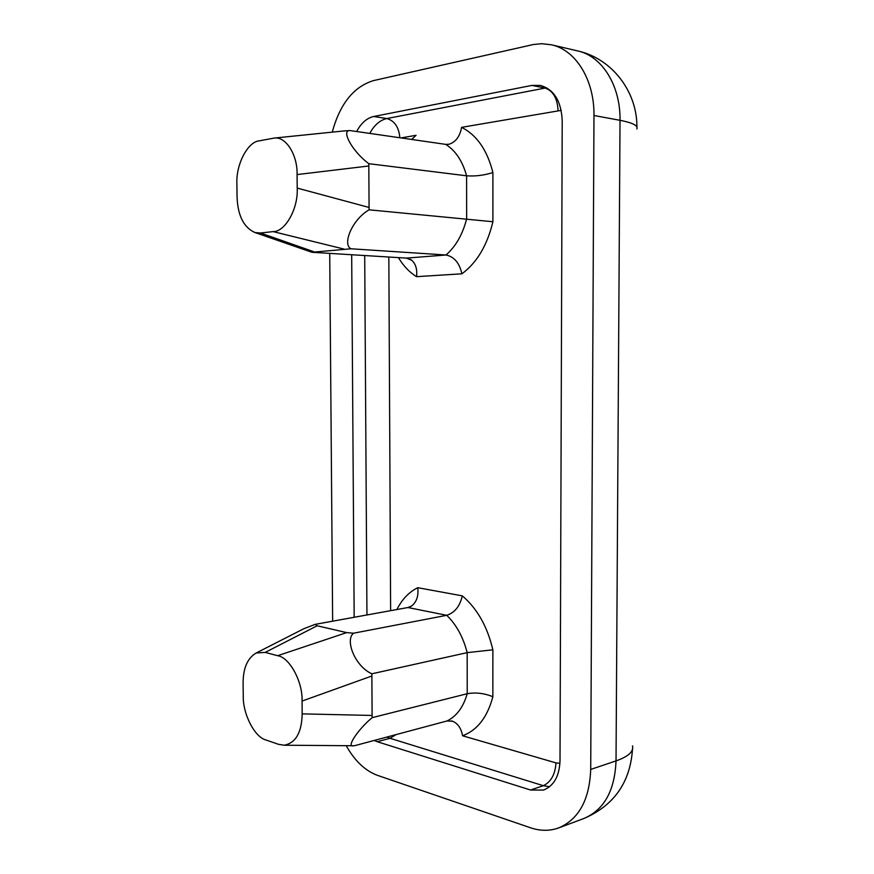 <?xml version="1.0" encoding="UTF-8"?>
<svg xmlns="http://www.w3.org/2000/svg" width="874" height="874" viewBox="0 0 874 874"><rect width="100%" height="100%" fill="white"/><g stroke="black" fill="none" stroke-linecap="round" stroke-linejoin="round"><path stroke-width="1.31" d="M346.213 745.686C354.735 760.883 365.146 770.77 377.459 775.347L530.452 827.754C540.318 831.098 549.768 831.13 558.803 827.864C578.861 819.222 589.502 799.743 590.715 769.426L593.97 115.499C594.484 79.971 575.813 49.916 551.407 44.793L541.76 43.7L533.38 44.519L373.471 80.605C353.708 86.668 339.953 103.853 332.24 132.149M329.727 253.384L332.644 621.185M351.687 254.738L354.178 617.284M356.658 131.515C361.159 123.07 366.829 118.056 373.679 116.493L386.843 118.547L545.158 88.055L531.905 85.423L373.679 116.493M531.905 85.423L540.307 85.412C554.018 89.356 561.316 101.155 562.211 120.798L560.016 760.599C559.436 776.036 553.941 785.857 543.541 790.063L530.529 790.02L543.344 785.693L390.001 738.29L377.262 741.72L530.529 790.02M377.262 741.72L374.214 740.453M256.18 652.998C247.408 658.22 243.059 668.337 243.103 683.348L243.256 695.518C242.601 713.665 254.673 737.481 266.209 740.07L278.588 744.342L284.159 745.216C295.718 743.031 301.727 732.587 302.186 713.872L302.065 701.057C302.852 681.72 289.436 657.226 277.637 655.708L265.215 652.397L256.18 652.998L303.868 628.701L315.197 624.353L407.918 607.528L411.446 606.097C416.592 602.131 418.69 595.992 417.75 587.699L462.302 595.86C477.182 608.512 487.364 626.483 492.87 649.808L492.86 696.72C484.272 693.213 475.729 692.219 467.229 693.716L467.175 652.638L492.87 649.808M354.44 745.74L447.04 720.963C456.556 716.298 463.286 707.219 467.229 693.716L372.127 717.663C356.811 730.522 346.322 747.816 353.336 745.74L354.44 745.74M315.197 624.353L317.131 625.773L346.65 632.612L353.544 633.213C344.771 639.866 354.866 666.228 371.854 673.799L467.175 652.638C463.176 637.113 456.37 624.67 446.745 615.307C454.753 612.707 459.942 606.217 462.302 595.86M371.854 673.799L372.127 717.663M353.544 633.213L446.745 615.307L407.918 607.528M351.02 248.784L311.92 252.291L406.399 258.103L446.002 255C455.725 246.544 462.608 234.494 466.65 218.861L466.596 175.805C475.325 176.428 484.087 175.346 492.892 172.549L492.892 221.734L369.09 209.815C351.894 219.735 342.084 244.644 351.02 248.784L446.002 255C454.163 256.705 459.473 262.976 461.909 273.813L416.537 276.665C417.379 269.487 415.795 264.024 411.752 260.266L406.399 258.103M311.92 252.291L254.968 232.539L260.485 233.008L273.114 231.61C285.132 231.981 298.384 208.602 297.204 188.085L297.073 174.582C297.739 155.201 285.82 136.005 274.097 138.092L259.436 140.812C247.582 141.643 235.751 164.913 236.909 184.13L237.062 196.923C237.761 215.616 243.726 227.491 254.968 232.539M343.875 130.947L350.081 130.565C341.035 129.822 351.348 150.601 368.806 163.689L466.596 175.805C462.499 161.035 455.529 150.557 445.696 144.374L449.039 144.232C455.671 142.156 459.866 136.53 461.625 127.342C476.833 135.077 487.266 150.153 492.892 172.549M368.806 163.689L369.09 209.815M350.081 130.565L445.696 144.374M492.86 696.72C487.386 717.259 477.291 730.282 462.586 735.777C461.232 728.392 457.943 723.563 452.721 721.279L447.04 720.963M411.665 139.458L416.079 135.306L401.068 137.928M492.892 221.734C487.277 245.277 476.953 262.637 461.909 273.813M416.537 276.665C409.425 272.262 403.395 265.904 398.435 257.612M388.843 257.022L390.623 610.664M396.883 609.528C402.084 599.28 409.032 592.004 417.75 587.699M462.586 735.777L555.984 762.893L559.939 763.33M561.206 110.375L461.625 127.342M590.715 769.426L616.028 760.904L620.027 120.306L593.97 115.499M366.949 614.957L364.709 255.536M636.895 126.97C637.255 91.541 611.789 58.394 577.659 50.921C602 56.045 620.584 85.532 620.027 120.306C632.689 122.764 638.304 125.648 636.873 128.959M632.525 745.839C633.847 751.542 628.34 756.567 616.028 760.904C614.783 790.62 604.142 809.783 584.105 818.403L558.803 827.864M369.778 133.405C374.291 125.048 379.982 120.088 386.843 118.547C394.578 120.787 398.915 127.189 399.844 137.753M558.082 110.474C557.372 98.325 553.067 90.852 545.158 88.055L546.709 87.815M549.56 786.731L543.344 785.693C551.002 781.979 555.219 774.386 555.984 762.893M396.042 734.608L390.001 738.29L386.942 737.044M277.637 655.708L346.65 632.612M317.131 625.773L265.215 652.397M297.204 188.085L368.795 207.389M368.544 166.016L297.073 174.582M302.186 713.872L371.843 715.445M371.603 676.094L302.065 701.057M343.875 249.046L273.114 231.61M260.485 233.008L313.875 251.745M577.659 50.921L551.407 44.793M584.105 818.403C614.051 805.424 630.187 782.372 632.503 749.247M353.336 745.74L284.159 745.216M345.689 130.761L274.097 138.092M451.366 720.886L452.732 721.269M410.507 606.643L411.457 606.108M449.039 144.243L448.242 144.374M410.529 259.403L411.763 260.255"/></g></svg>
